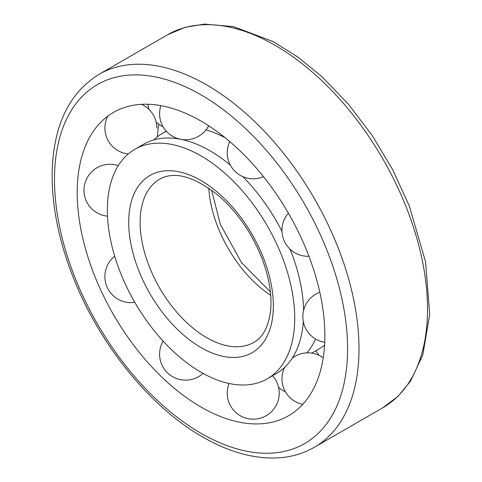 <?xml version="1.0" encoding="UTF-8"?>
<svg xmlns="http://www.w3.org/2000/svg" width="482" height="482" viewBox="0 0 482 482"><rect width="100%" height="100%" fill="white"/><g stroke="black" fill="none" stroke-linecap="round" stroke-linejoin="round"><path stroke-width="0.72" d="M201.03 372.249A132.478 76.487 -120 0 0 267.269 378.81A132.478 76.487 -120 0 0 267.275 225.835A132.478 76.487 -120 0 0 134.791 149.348A132.478 76.487 -120 0 0 114.487 255.502A132.478 76.487 -120 0 0 201.03 372.249M267.269 378.81L276.186 373.664A132.478 76.487 -120 0 0 298.057 346.54A132.478 76.487 -120 0 0 303.323 321.554M303.6 310.462A132.478 76.487 -120 0 0 290.092 249.194M281.976 231.348A132.478 76.487 -120 0 0 242.838 176.635M230.342 165.127A132.478 76.487 -120 0 0 178.135 138.822A132.478 76.487 -120 0 0 143.708 144.196L134.791 149.348M306.938 352.872A132.478 76.487 -120 0 0 315.589 339.009M225.154 137.756A132.478 76.487 -120 0 0 205.989 129.887M166.429 131.321A132.478 76.487 -120 0 0 162.645 133.261A132.478 76.487 -120 0 0 154.192 139.593M311.746 353.131L319.355 348.739A132.478 76.487 -120 0 0 324.573 345.208M158.777 124.193A175.123 101.106 -120 0 0 157.427 136.792M201.03 407.067A175.123 101.106 -120 0 0 266.299 423.274A175.123 101.106 -120 0 0 288.591 213.526A175.123 101.106 -120 0 0 95.797 127.959A175.123 101.106 -120 0 0 92.827 271.137A175.123 101.106 -120 0 0 201.03 407.067M208.802 188.107A94.207 54.388 -120 0 0 270.709 295.339M206.742 337.701A94.207 54.388 -120 0 0 253.845 342.365C263.1 337.219 268.703 326.465 270.649 310.101C272.041 294.388 269.052 276.915 261.684 257.683C251.833 233.222 237.813 212.839 219.629 196.542C194.734 176.49 174.737 170.706 159.638 179.196A94.207 54.388 -120 0 0 145.196 254.683A94.207 54.388 -120 0 0 206.742 337.701M201.03 347.588A102.28 59.051 -120 0 0 263.666 258.485A102.28 59.051 -120 0 0 138.4 186.16A102.28 59.051 -120 0 0 201.03 347.588M201.03 433.3A207.254 119.657 -120 0 0 327.947 252.743A207.254 119.657 -120 0 0 74.114 106.191A207.254 119.657 -120 0 0 201.03 433.3M314.403 447.26A215.327 124.32 -120 0 0 314.409 198.62A215.327 124.32 -120 0 0 99.081 74.3C70.059 92.291 54.466 123.41 52.297 167.67C51.038 201.627 57.822 237.722 72.662 275.969C98.72 343.509 149.727 406.898 202.705 436.993C228.817 452.044 253.815 459.015 277.692 457.9C291.122 457.141 303.359 453.598 314.403 447.26L382.919 407.7A215.327 124.32 -120 0 0 382.925 159.066A215.327 124.32 -120 0 0 167.597 34.746L99.081 74.3M211.61 190.089L220.316 224.323L241.59 262.684L270.39 291.911M298.057 346.54L297.707 347.438M178.135 138.822L177.177 138.671M166.284 131.164L162.645 133.261M382.919 407.7L398.072 396.288L410.489 381.232L422.804 354.981L429.703 314.336L425.564 261.798L409.339 206.037L392.764 169.833L372.14 135.394L348.191 103.919L321.741 76.499L297.689 56.918L273.029 41.536L233.493 26.624L204.38 24.1L185.088 27.323L167.597 34.746M148.07 104.251A25.998 25.998 0 0 0 148.757 109.191M156.168 122.03A25.998 25.998 0 0 0 163.055 126.712M318.945 355.288A25.998 25.998 0 0 0 315.716 350.842M278.524 387.13A25.998 25.998 0 0 0 285.41 391.812M319.819 292.267A25.998 25.998 0 0 0 324.717 342.316M288.393 213.177A25.998 25.998 0 0 0 308.956 256.285M229.775 141.594A25.998 25.998 0 0 0 263.503 176.689M160.898 105.636A25.998 25.998 0 0 0 175.502 137.713A25.998 25.998 0 0 0 208.658 125.766M156.885 128.067A25.998 25.998 0 0 0 141.485 104.329M107.763 116.174A25.998 25.998 0 0 0 128.272 153.939M118.259 165.633A25.998 25.998 0 0 0 84.549 184.865A25.998 25.998 0 0 0 107.504 216.165M114.71 256.261A25.998 25.998 0 0 0 134.797 302.328M163.103 341.087A25.998 25.998 0 0 0 203.055 373.393M229.107 383.485A25.998 25.998 0 0 0 248.302 418.695A25.998 25.998 0 0 0 272.547 375.761M323.223 357.813A25.998 25.998 0 0 0 292.225 358.156M284.645 367.332A25.998 25.998 0 0 0 302.762 404.332"/></g></svg>
